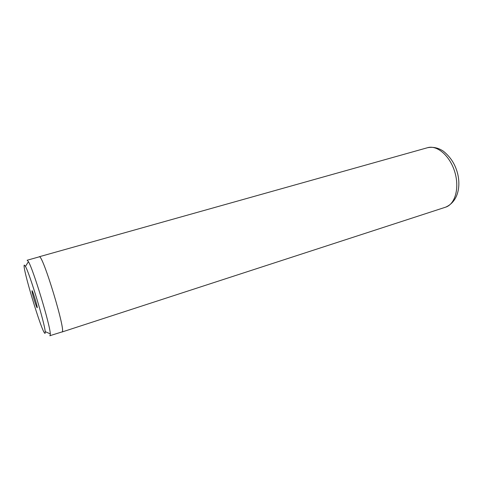 <?xml version="1.0" encoding="UTF-8"?>
<svg xmlns="http://www.w3.org/2000/svg" width="483" height="483" viewBox="0 0 483 483"><rect width="100%" height="100%" fill="white"/><g stroke="black" fill="none" stroke-linecap="round" stroke-linejoin="round"><path stroke-width="0.72" d="M24.325 265.07C21.62 265.402 41.562 331.694 44.834 333.288C45.209 333.56 45.33 332.998 45.191 331.604C44.762 323.381 29.65 273.511 25.442 266.429L24.325 265.07M37.155 307.749C38.121 308.516 32.651 290.319 32.035 290.712L31.981 291.128C32.113 293.29 35.833 305.558 36.919 307.43L37.155 307.749M61.788 331.99L62.005 332.002C66.775 333.397 42.401 252.953 39.208 256.763L39.032 256.896M49.821 335.721L61.981 331.93C66.745 333.318 42.419 253.038 39.232 256.841L27.145 260.24M50.087 335.8L50.317 333.904C50.099 324.926 33.23 269.26 28.431 261.671L27.187 260.222M62.005 332.002L445.604 207.177C455.119 204.309 459.719 188.002 454.781 171.924C449.969 155.81 437.085 144.803 427.588 147.695L39.208 256.763M445.604 207.177C458.089 201.731 460.8 186.661 457.642 173.645C455.735 166.406 452.239 158.418 443.334 151.167C438.335 147.828 433.088 146.669 427.588 147.695M32.433 291.34L31.981 291.128M37.179 307.001L36.919 307.43M45.191 331.604L50.317 333.904M25.442 266.429L28.431 261.671"/></g></svg>
